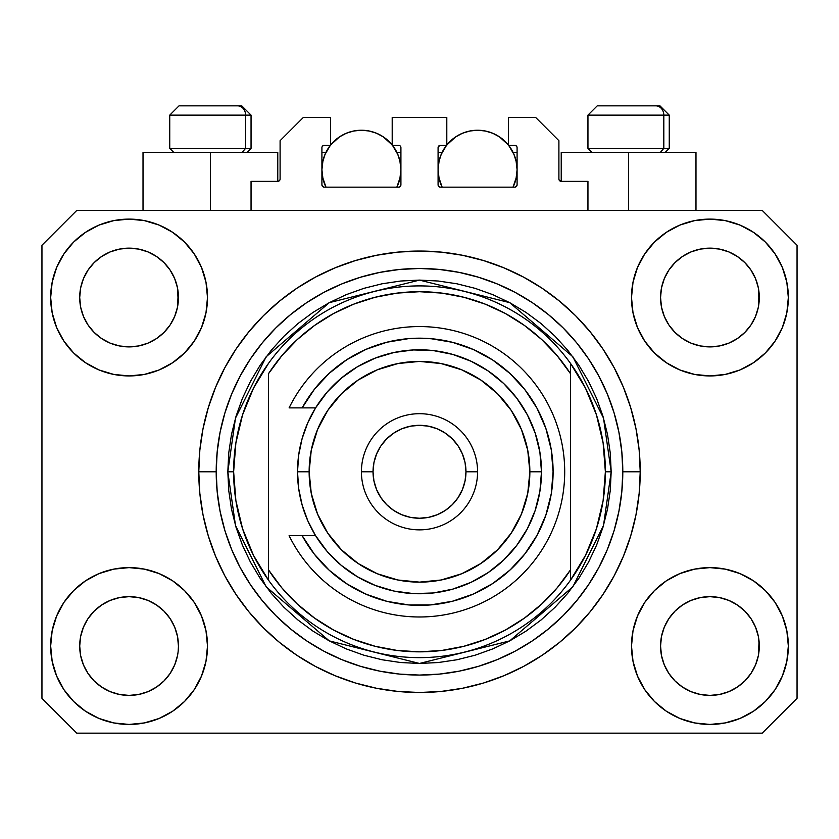 <?xml version="1.0" encoding="UTF-8"?>
<svg xmlns="http://www.w3.org/2000/svg" width="839" height="839" viewBox="0 0 839 839"><rect width="100%" height="100%" fill="white"/><g stroke="black" fill="none" stroke-linecap="round" stroke-linejoin="round"><path stroke-width="1.26" d="M251.05 210.4L251.05 181.35L277.772 181.35L251.05 181.35L251.05 210.4M280.1 179.032L280.1 140.69L280.1 179.032A2.328 2.328 0 0 1 277.772 181.35L278.663 181.172L277.772 181.35L277.772 152.31L210.4 152.31L210.4 210.4L210.4 152.31L143.018 152.31L143.018 210.4L143.018 152.31L277.772 152.31M280.1 140.69L303.33 117.46L330.629 117.46L330.629 145.336L324.242 145.336L330.629 145.336L330.629 117.46L303.33 117.46L280.1 140.69M321.914 147.664L321.914 184.842L321.914 147.664A2.328 2.328 0 0 1 324.242 145.336L323.351 145.514L324.242 145.336M324.242 187.16A2.328 2.328 0 0 1 321.914 184.842L322.596 186.478L324.242 187.16L398.588 187.16L324.242 187.16M400.916 184.842A2.328 2.328 0 0 1 398.588 187.16L400.234 186.478L400.916 184.842L400.916 147.664L400.916 184.842M398.588 145.336L392.201 145.336L398.588 145.336A2.328 2.328 0 0 1 400.916 147.664L400.738 146.773L400.916 147.664M392.201 145.336L392.201 117.46L392.201 145.336M446.799 117.46L392.201 117.46L446.799 117.46L446.799 145.336L440.412 145.336L446.799 145.336L446.799 117.46M438.766 146.017L439.521 145.514L438.084 147.664L438.084 184.842L438.084 147.664A2.328 2.328 0 0 1 440.412 145.336L439.521 145.514L440.412 145.336M440.412 187.16A2.328 2.328 0 0 1 438.084 184.842L438.766 186.478L440.412 187.16L514.758 187.16L440.412 187.16M517.086 184.842A2.328 2.328 0 0 1 514.758 187.16L516.404 186.478L517.086 184.842L517.086 147.664L517.086 184.842M514.758 145.336L508.371 145.336L514.758 145.336A2.328 2.328 0 0 1 517.086 147.664L516.908 146.773L517.086 147.664M508.371 145.336L508.371 117.46L535.67 117.46L558.9 140.69L558.9 179.032L558.9 140.69L535.67 117.46L508.371 117.46L508.371 145.336M559.078 179.924L561.228 181.35L561.228 152.31L628.6 152.31L628.6 210.4L628.6 152.31L695.982 152.31L561.228 152.31L561.228 181.35L587.95 181.35L561.228 181.35A2.328 2.328 0 0 1 558.9 179.032L559.078 179.924L558.9 179.032M587.95 181.35L587.95 210.4L587.95 181.35M515.649 145.514L516.908 146.773L515.649 145.514M400.234 146.017L400.738 146.773M322.092 146.773L323.351 145.514L322.092 146.773M279.922 179.924L278.663 181.172M424.901 692.427L422.279 692.479M414.372 692.437L417.382 692.49M198.843 477.181L198.78 472.158M170.128 673.455L174.69 664.928L177.501 655.658L174.69 664.928L170.128 673.455L174.69 664.928L170.128 673.455L163.993 680.943L170.128 673.455L163.993 680.943L156.505 687.078L163.993 680.943L156.505 687.078L147.968 691.64L156.505 687.078L147.968 691.64L138.708 694.451L129.08 695.405L119.442 694.451L110.182 691.64L101.645 687.078L110.182 691.64L101.645 687.078L94.167 680.943L88.022 673.455L83.46 664.928L80.649 655.658A49.375 49.375 0 0 0 80.649 655.668L83.46 664.928L80.649 655.658L79.705 646.03A49.375 49.375 0 0 1 129.08 596.655A49.375 49.375 0 0 1 178.445 646.03L178.445 646.114M668.893 618.574L668.893 618.563A49.375 49.375 0 0 0 668.882 618.584L664.31 627.132L668.872 618.605L675.038 611.096A49.375 49.375 0 0 0 675.007 611.117L668.872 618.605L675.007 611.117L682.495 604.982A49.375 49.375 0 0 0 682.453 605.003L675.007 611.117L682.495 604.982L691.032 600.42L682.495 604.982L691.032 600.42L700.292 597.609L709.92 596.655L719.558 597.609L728.818 600.42L737.387 605.003A49.375 49.375 0 0 0 737.366 604.982L728.818 600.42L737.355 604.982L744.833 611.117L750.978 618.605L755.54 627.132L758.351 636.402L755.54 627.132L758.351 636.402L759.295 646.03A49.375 49.375 0 0 1 709.92 695.405A49.375 49.375 0 0 1 660.555 646.03L660.555 646.03A49.375 49.375 0 0 1 709.92 596.655A49.375 49.375 0 0 1 759.295 646.03L759.295 646.114M737.229 256.388L744.833 262.607L750.978 270.095A49.375 49.375 0 0 0 737.366 256.482L728.818 251.91L737.355 256.472L744.833 262.607L750.978 270.095L755.54 278.632L758.351 287.892L755.54 278.632L758.351 287.892L759.054 302.376L759.295 297.52A49.375 49.375 0 0 1 709.92 346.895A49.375 49.375 0 0 1 660.555 297.52L660.786 302.365L660.555 297.52A49.375 49.375 0 0 1 709.92 248.155A49.375 49.375 0 0 1 759.295 297.52L759.295 297.604M719.558 249.099L709.92 248.155L719.558 249.099L728.818 251.91A49.375 49.375 0 0 0 691.042 251.899L682.495 256.472L675.007 262.607L668.872 270.095L664.31 278.632L661.499 287.892L664.31 278.632L668.872 270.095L675.007 262.607L682.495 256.472L691.032 251.91L700.292 249.099L709.92 248.155L719.558 249.099L728.818 251.91L737.355 256.472M156.39 256.388L163.993 262.607L170.128 270.095A49.375 49.375 0 0 0 156.515 256.482L147.968 251.91L156.505 256.472L163.993 262.607L170.128 270.095L174.69 278.632L177.501 287.892L174.69 278.632L177.501 287.892L178.214 302.376L178.445 297.52A49.375 49.375 0 0 1 129.08 346.895A49.375 49.375 0 0 1 79.705 297.52L79.946 302.365L79.705 297.52A49.375 49.375 0 0 1 129.08 248.155A49.375 49.375 0 0 1 178.445 297.52L178.445 297.604M138.708 249.099L129.08 248.155L138.708 249.099L147.968 251.91A49.375 49.375 0 0 0 110.192 251.899L101.645 256.472L94.167 262.607L88.022 270.095L83.46 278.632L80.649 287.892L83.46 278.632L88.022 270.095L94.167 262.607L101.645 256.472L110.182 251.91L119.442 249.099L129.08 248.155L138.708 249.099L147.968 251.91L156.505 256.472M88.043 618.574L88.053 618.563A49.375 49.375 0 0 0 88.032 618.584L94.188 611.096A49.375 49.375 0 0 0 94.167 611.117L101.645 604.982A49.375 49.375 0 0 0 101.613 605.003L94.167 611.117L101.645 604.982L110.182 600.42L101.645 604.982L110.182 600.42L119.442 597.609L129.08 596.655L138.708 597.609L147.968 600.42L156.547 605.003A49.375 49.375 0 0 0 156.515 604.982L147.968 600.42L156.505 604.982L163.993 611.117L170.128 618.605L174.69 627.132L170.128 618.605L174.69 627.132L177.501 636.402L174.69 627.132L177.501 636.402L178.445 646.03A49.375 49.375 0 0 1 129.08 695.405A49.375 49.375 0 0 1 79.705 646.03L80.649 636.402L83.46 627.132L80.649 636.402L83.46 627.132L88.022 618.605L83.46 627.132L88.022 618.605L94.167 611.117L88.022 618.605A49.375 49.375 0 0 0 88.011 618.626M101.613 338.547A49.375 49.375 0 0 0 101.634 338.568L94.167 332.433A49.375 49.375 0 0 0 94.188 332.454L94.146 332.412M119.421 345.941A49.375 49.375 0 0 0 119.463 345.951L110.182 343.141L101.592 338.537M170.107 324.987A49.375 49.375 0 0 0 170.118 324.966L163.993 332.433L156.505 338.578L163.962 332.464A49.375 49.375 0 0 0 163.993 332.433L156.505 338.578L147.968 343.141L156.505 338.578L147.968 343.141L138.708 345.941A49.375 49.375 0 0 0 138.729 345.941L129.08 346.895L119.442 345.941L110.182 343.141L101.645 338.578L110.182 343.141M101.645 338.578L94.167 332.433L88.022 324.955L83.46 316.418L80.649 307.158L83.46 316.418L80.649 307.158L79.705 297.52L80.649 287.892L83.46 278.632L88.022 270.095L94.167 262.607L101.645 256.472A49.375 49.375 0 0 0 88.032 270.085M682.453 338.547A49.375 49.375 0 0 0 682.485 338.568L675.007 332.433A49.375 49.375 0 0 0 675.038 332.454L668.872 324.955A49.375 49.375 0 0 0 668.893 324.987M700.271 345.941A49.375 49.375 0 0 0 700.313 345.951L691.032 343.141L682.432 338.537M759.295 297.52L759.054 292.685L758.351 307.158L755.54 316.418L758.351 307.158L755.54 316.418L750.978 324.955L755.54 316.418L750.978 324.955L744.833 332.433L750.947 324.987A49.375 49.375 0 0 0 750.968 324.966L744.833 332.433L737.355 338.578L744.812 332.464A49.375 49.375 0 0 0 744.833 332.433L737.355 338.578L728.818 343.141L737.355 338.578L728.818 343.141L719.558 345.941A49.375 49.375 0 0 0 719.579 345.941L709.92 346.895L700.292 345.941L691.032 343.141L682.495 338.578L691.032 343.141M682.495 338.578L675.007 332.433L668.872 324.955L664.31 316.418L661.499 307.158L664.31 316.418L661.499 307.158L660.555 297.52L661.499 287.892L664.31 278.632L668.872 270.095L675.007 262.607L682.495 256.472A49.375 49.375 0 0 0 668.882 270.085M700.292 345.941L709.92 346.895L719.558 345.941L728.797 343.141M660.786 650.865L660.555 646.03L661.499 655.658L664.31 664.928L661.499 655.658L660.555 646.03L661.499 636.402L664.31 627.132L661.499 636.402L664.31 627.132L668.872 618.605M759.295 646.03L759.054 641.195L758.351 655.658L755.54 664.928L758.351 655.658L755.54 664.928L750.978 673.455L755.54 664.928L750.978 673.455L744.833 680.943L750.978 673.455L744.833 680.943L737.355 687.078L744.833 680.943L737.355 687.078L728.818 691.64L737.355 687.078L728.818 691.64L719.558 694.451L709.92 695.405L700.292 694.451L691.032 691.64L682.495 687.078L691.032 691.64L682.495 687.078L675.007 680.943L668.872 673.455L664.31 664.928L661.499 655.658M178.445 646.03L178.204 650.896M207.495 646.03A78.415 78.415 0 0 1 129.08 724.445A78.415 78.415 0 0 1 50.665 646.03L52.165 630.729L56.633 616.025L63.879 602.465L73.633 590.583L85.515 580.829L99.065 573.582L113.779 569.125L129.08 567.615L144.371 569.125L159.085 573.582L172.645 580.829L184.528 590.583L194.281 602.465L201.517 616.025L205.985 630.729L207.495 646.03L205.985 661.331L201.517 676.035L194.281 689.595L184.528 701.477L172.645 711.231L159.085 718.478L144.371 722.935L129.08 724.445L113.779 722.935L99.065 718.478L85.515 711.231L73.633 701.477L63.879 689.595L56.633 676.035L52.165 661.331L50.665 646.03A78.415 78.415 0 0 1 129.08 567.615A78.415 78.415 0 0 1 207.495 646.03M788.335 646.03A78.415 78.415 0 0 1 709.92 724.445A78.415 78.415 0 0 1 631.505 646.03L633.015 630.729L637.483 616.025L644.719 602.465L654.472 590.583L666.355 580.829L679.915 573.582L694.629 569.125L709.92 567.615L725.221 569.125L739.935 573.582L753.485 580.829L765.367 590.583L775.121 602.465L782.368 616.025L786.835 630.729L788.335 646.03L786.835 661.331L782.368 676.035L775.121 689.595L765.367 701.477L753.485 711.231L739.935 718.478L725.221 722.935L709.92 724.445L694.629 722.935L679.915 718.478L666.355 711.231L654.472 701.477L644.719 689.595L637.483 676.035L633.015 661.331L631.505 646.03A78.415 78.415 0 0 1 709.92 567.615A78.415 78.415 0 0 1 788.335 646.03L786.835 661.331M788.335 297.52A78.415 78.415 0 0 1 709.92 375.935A78.415 78.415 0 0 1 631.505 297.52L633.015 282.229L637.483 267.515L644.719 253.955L654.472 242.072L666.355 232.319L679.915 225.072L694.629 220.615L709.92 219.105L725.221 220.615L739.935 225.072L753.485 232.319L765.367 242.072L775.121 253.955L782.368 267.515L786.835 282.229L788.335 297.52L786.835 312.821L782.368 327.535L775.121 341.085L765.367 352.967L753.485 362.721L739.935 369.968L725.221 374.425L709.92 375.935L694.629 374.425L679.915 369.968L666.355 362.721L654.472 352.967L644.719 341.085L637.483 327.535L633.015 312.821L631.505 297.52A78.415 78.415 0 0 1 709.92 219.105A78.415 78.415 0 0 1 788.335 297.52L786.835 312.821M207.495 297.52A78.415 78.415 0 0 1 129.08 375.935A78.415 78.415 0 0 1 50.665 297.52L52.165 282.229L56.633 267.515L63.879 253.955L73.633 242.072L85.515 232.319L99.065 225.072L113.779 220.615L129.08 219.105L144.371 220.615L159.085 225.072L172.645 232.319L184.528 242.072L194.281 253.955L201.517 267.515L205.985 282.229L207.495 297.52L205.985 312.821L201.517 327.535L194.281 341.085L184.528 352.967L172.645 362.721L159.085 369.968L144.371 374.425L129.08 375.935L113.779 374.425L99.065 369.968L85.515 362.721L73.633 352.967L63.879 341.085L56.633 327.535L52.165 312.821L50.665 297.52A78.415 78.415 0 0 1 129.08 219.105A78.415 78.415 0 0 1 207.495 297.52M198.78 471.13L198.78 471.78A220.72 220.72 0 0 1 419.5 251.05A220.72 220.72 0 0 1 640.22 471.78L639.161 493.405L635.983 514.842L630.718 535.848L623.419 556.247L614.158 575.827L603.021 594.4L590.121 611.799L575.575 627.845L559.529 642.401L542.13 655.301L523.546 666.439L503.966 675.699L483.568 682.998L462.562 688.253L441.136 691.43L419.5 692.5L397.864 691.43L376.438 688.253L355.432 682.998L335.034 675.699L315.454 666.439L296.87 655.301L279.471 642.401L263.425 627.845L248.879 611.799L235.979 594.4L224.842 575.827L215.581 556.247L208.282 535.848L203.017 514.842L199.839 493.405L198.78 471.78L199.839 450.144L203.017 428.719L208.282 407.702L215.581 387.314L224.842 367.734L235.979 349.15L248.879 331.751L263.425 315.705L279.471 301.159L296.87 288.249L315.454 277.122L335.034 267.861L355.432 260.562L376.438 255.297L397.864 252.12L419.5 251.05L441.136 252.12L462.562 255.297L483.568 260.562L503.966 267.861L523.546 277.122L542.13 288.249L559.529 301.159L575.575 315.705L590.121 331.751L603.021 349.15L614.158 367.734L623.419 387.314L630.718 407.702L635.983 428.719L639.161 450.144L640.22 471.78A220.72 220.72 0 0 1 419.5 692.5A220.72 220.72 0 0 1 198.78 471.78L198.843 476.909M178.445 297.52L178.214 292.685L177.501 307.158L174.69 316.418L177.501 307.158L174.69 316.418L170.128 324.955L174.69 316.418L170.128 324.955L163.993 332.433L170.128 324.955M762.2 733.16L76.8 733.16L41.95 698.31L41.95 245.25L76.8 210.4L762.2 210.4L797.05 245.25L797.05 698.31L762.2 733.16L797.05 698.31L797.05 245.25L762.2 210.4L76.8 210.4L41.95 245.25L41.95 698.31L76.8 733.16L762.2 733.16M590.121 331.751L575.575 315.705L559.529 301.159L575.575 315.705L590.121 331.751M462.562 255.297L441.136 252.12M279.471 301.159L263.425 315.705L248.879 331.751L263.425 315.705L279.471 301.159M224.842 367.734L222.157 372.904M248.879 611.799L263.425 627.845L279.471 642.401L263.425 627.845L248.879 611.799M376.438 688.253L397.864 691.43M559.529 642.401L575.575 627.845L590.121 611.799L575.575 627.845L559.529 642.401M614.158 575.827L616.843 570.646M52.165 282.229L50.665 297.52M63.879 341.085L66.344 344.567M88.022 324.955L83.46 316.418L88.022 324.955L94.167 332.433M668.872 324.955L664.31 316.418L668.872 324.955M775.121 602.465L772.656 598.983M52.165 630.729L50.665 646.03M775.121 341.085L772.656 344.567M63.879 602.465L66.344 598.983M178.214 641.195L177.501 636.402M156.505 604.982L163.993 611.117A49.375 49.375 0 0 0 163.962 611.096L170.128 618.605A49.375 49.375 0 0 0 170.107 618.563M147.979 600.42L138.708 597.609L129.08 596.655L119.474 597.599A49.375 49.375 0 0 0 119.421 597.609M110.182 600.42L119.442 597.609L110.182 600.42L101.645 604.982M759.054 641.195L758.351 636.402M737.355 604.982L744.833 611.117A49.375 49.375 0 0 0 744.812 611.096L744.854 611.138M728.829 600.42L719.558 597.609L709.92 596.655L700.324 597.599A49.375 49.375 0 0 0 700.271 597.609M750.978 618.605L755.54 627.132L750.978 618.605L744.833 611.117M691.032 600.42L700.292 597.609L691.032 600.42L682.495 604.982M737.345 256.461A49.375 49.375 0 0 0 728.829 251.91M691.021 251.91A49.375 49.375 0 0 0 682.506 256.461L691.032 251.91L700.292 249.099L709.92 248.155M156.494 256.461A49.375 49.375 0 0 0 147.979 251.91M110.171 251.91A49.375 49.375 0 0 0 101.655 256.461L110.182 251.91L119.442 249.099L129.08 248.155M80.649 307.158L79.946 302.365M147.968 343.141L138.708 345.941L129.08 346.895L119.442 345.941M178.214 302.365L177.501 307.158M170.128 618.605L174.69 627.132M79.946 641.195L80.649 636.402M177.501 287.892L178.214 292.685M170.128 270.095L174.69 278.632M79.946 292.685L80.649 287.892M661.499 307.158L660.786 302.365M759.054 302.365L758.351 307.158M660.786 641.195L661.499 636.402M758.351 287.892L759.054 292.685M750.978 270.095L755.54 278.632M660.786 292.685L661.499 287.892M682.495 687.078L675.007 680.943L668.872 673.455L664.31 664.928M728.818 691.64L719.558 694.451L709.92 695.405L700.292 694.451L691.032 691.64M759.054 650.865L758.351 655.658M80.649 655.658L79.946 650.865M101.645 687.078L94.167 680.943L88.022 673.455L83.46 664.928M147.968 691.64L138.708 694.451L129.08 695.405L119.442 694.451L110.182 691.64M177.501 655.658L174.69 664.928M663.817 148.356L660.398 152.31L663.817 148.356L669.26 148.356L663.817 148.356L663.817 115.132L663.817 148.356L587.95 148.356L663.817 148.356M659.706 105.84L655.773 105.84A9.292 8.044 90 0 1 663.817 115.132L587.95 115.132L597.242 105.84L587.95 115.132L587.95 148.356L591.894 152.31M665.317 152.31L669.26 148.356L669.26 115.132L659.968 105.84L669.26 115.132L663.817 115.132A9.292 8.044 -90 0 0 655.773 105.84L597.305 105.84M598.899 105.84L605.024 105.84M653.487 105.84L656.738 105.84M655.773 105.84L597.546 105.84M588.349 115.132L663.817 115.132M245.607 148.356L242.188 152.31L245.607 148.356L251.05 148.356L245.607 148.356L245.607 115.132L245.607 148.356L169.74 148.356L245.607 148.356M241.496 105.84L237.563 105.84A9.292 8.044 90 0 1 245.607 115.132L169.74 115.132L179.032 105.84L169.74 115.132L169.74 148.356L173.683 152.31M251.05 148.356L247.106 152.31L251.05 148.356L251.05 115.132L241.758 105.84L251.05 115.132L245.607 115.132A9.292 8.044 -90 0 0 237.563 105.84L179.095 105.84M180.689 105.84L186.814 105.84M235.277 105.84L238.528 105.84M237.563 105.84L179.336 105.84M170.139 115.132L245.607 115.132M227.82 471.78L233.63 471.78A185.87 185.87 0 0 0 570.52 580.127A185.87 185.87 0 0 0 605.37 471.78L611.18 471.78L603.514 525.445L572.848 586.786L509.703 640.902L419.5 663.46L329.297 640.902L266.152 586.786L235.486 525.445L227.82 471.78L228.743 490.563L231.501 509.168L236.074 527.416L242.408 545.13L250.452 562.13L260.121 578.27L271.333 593.372L283.96 607.31L297.897 619.948L313.01 631.148L329.14 640.818L346.15 648.862L363.853 655.207L382.102 659.769L400.717 662.537L419.5 663.46L438.283 662.537L456.898 659.769L475.147 655.207L492.85 648.862L509.86 640.818L525.99 631.148L541.103 619.948L555.04 607.31L567.667 593.372L578.879 578.27L588.548 562.13L596.592 545.13L602.926 527.416L607.499 509.168L610.257 490.563L611.18 471.78L610.257 452.987L607.499 434.382L602.926 416.134L596.592 398.42L588.548 381.42L578.879 365.29L567.667 350.178L555.04 336.24L541.103 323.602L525.99 312.402L509.86 302.732L492.85 294.688L475.147 288.354L456.898 283.781L438.283 281.023L419.5 280.1L400.717 281.023L382.102 283.781L363.853 288.354L346.15 294.688L329.14 302.732L313.01 312.402L297.897 323.602L283.96 336.24L271.333 350.178L260.121 365.29L250.452 381.42L242.408 398.42L236.074 416.134L231.501 434.382L228.743 452.987L227.82 471.78L235.486 418.105L266.152 356.764L329.297 302.648L419.5 280.1L509.703 302.648L572.848 356.764L603.514 418.105L611.18 471.78L605.37 471.78A185.87 185.87 0 0 0 268.48 363.423A185.87 185.87 0 0 1 570.52 363.423L570.52 373.722L557.19 355.746L541.732 339.554L524.385 325.417L505.424 313.534L485.131 304.106L463.831 297.258L441.838 293.105L419.5 291.71L397.162 293.105L375.169 297.258L353.869 304.106L333.576 313.534L314.615 325.417L297.268 339.554L281.81 355.746L268.48 373.722L268.48 569.838L281.81 587.814L297.268 603.996L314.615 618.133L333.576 630.016L353.869 639.454L375.169 646.292L397.162 650.445L419.5 651.84L441.838 650.445L463.831 646.292L485.131 639.454L505.424 630.016L524.385 618.133L541.732 603.996L557.19 587.814L570.52 569.838L570.52 363.423L585.486 388.132L596.445 414.865L603.126 442.971L605.37 471.78L603.126 500.579L596.445 528.685L585.486 555.418L570.52 580.127A185.87 185.87 0 0 1 268.48 580.127L268.48 569.838L268.48 580.127L253.514 555.418L242.555 528.685L235.874 500.579L233.63 471.78L227.82 471.78M198.78 471.78L216.2 471.78A203.3 203.3 0 0 1 419.5 268.48A203.3 203.3 0 0 1 622.8 471.78L640.22 471.78L622.8 471.78L621.814 491.706L618.888 511.433L614.043 530.793L607.321 549.576L598.794 567.604L588.538 584.72L576.655 600.745L563.252 615.532L548.465 628.925L532.45 640.807L515.335 651.064L497.296 659.601L478.513 666.323L459.164 671.169L439.426 674.095L419.5 675.07L399.574 674.095L379.836 671.169L360.487 666.323L341.704 659.601L323.665 651.064L306.55 640.807L290.535 628.925L275.748 615.532L262.345 600.745L250.462 584.72L240.206 567.604L231.679 549.576L224.957 530.793L220.112 511.433L217.186 491.706L216.2 471.78L217.186 451.854L220.112 432.116L224.957 412.767L231.679 393.973L240.206 375.945L250.462 358.83L262.345 342.805L275.748 328.028L290.535 314.625L306.55 302.743L323.665 292.486L341.704 283.96L360.487 277.237L379.836 272.381L399.574 269.455L419.5 268.48L439.426 269.455L459.164 272.381L478.513 277.237L497.296 283.96L515.335 292.486L532.45 302.743L548.465 314.625L563.252 328.028L576.655 342.805L588.538 358.83L598.794 375.945L607.321 393.973L614.043 412.767L618.888 432.116L621.814 451.854L622.8 471.78A203.3 203.3 0 0 1 419.5 675.07A203.3 203.3 0 0 1 216.2 471.78L198.78 471.78M268.48 373.722A180.06 180.06 0 0 1 570.52 373.722L570.52 569.838A180.06 180.06 0 0 1 268.48 569.838L268.48 373.722M570.52 580.127L570.52 569.838L570.52 580.127M462.562 688.253L441.136 691.43M224.842 575.827L222.157 570.646M376.438 255.297L397.864 252.12M614.158 367.734L616.843 372.904M268.48 363.423A185.87 185.87 0 0 0 233.63 471.78L235.874 442.971L242.555 414.865L253.514 388.132L268.48 363.423M302.176 535.67L315.59 535.67L307.798 520.788L302.124 504.973L298.684 488.539L297.52 471.78L309.14 471.78A110.36 110.36 0 0 1 419.5 361.42A110.36 110.36 0 0 1 529.86 471.78L541.48 471.78A121.98 121.98 0 0 0 419.5 349.8A121.98 121.98 0 0 0 297.52 471.78A121.98 121.98 0 0 1 419.5 349.8A121.98 121.98 0 0 1 541.48 471.78L539.886 491.434L535.135 510.584L527.374 528.717L516.782 545.36L503.652 560.074L488.319 572.492L471.182 582.266L452.703 589.146L433.344 592.963L413.627 593.613L394.068 591.076L375.169 585.412L357.435 576.781L341.326 565.402L327.252 551.58L315.59 535.67L302.176 535.67L314.279 554.097L329.245 570.268L346.675 583.776L366.077 594.222L386.936 601.343L408.687 604.929L430.732 604.898L452.462 601.238L473.301 594.054L492.682 583.545L510.06 569.996L524.983 553.761L537.023 535.303L545.874 515.115L551.275 493.741L553.09 471.78L551.275 449.809L545.874 428.435L537.023 408.247L524.983 389.789L510.06 373.565L492.682 360.004L473.301 349.496L452.462 342.312L430.732 338.652L408.687 338.62L386.936 342.207L366.077 349.328L346.675 359.784L329.245 373.282L314.279 389.464L302.176 407.88L315.59 407.88L327.252 391.97L341.326 378.148L357.435 366.769L375.169 358.138L394.068 352.474L413.627 349.936L433.344 350.587L452.703 354.404L471.182 361.294L488.319 371.069L503.652 383.475L516.782 398.189L527.374 414.833L535.135 432.966L539.886 452.116L541.48 471.78A121.98 121.98 0 0 1 419.5 593.75A121.98 121.98 0 0 1 297.52 471.78L298.684 455.021L302.124 438.577L307.798 422.762L315.59 407.88L289.098 407.88A145.21 145.21 0 0 1 510.29 358.452A145.21 145.21 0 0 1 510.29 585.098A145.21 145.21 0 0 1 289.098 535.67L302.176 535.67L289.098 535.67A145.21 145.21 0 0 0 510.29 585.098A145.21 145.21 0 0 0 510.29 358.452A145.21 145.21 0 0 0 289.098 407.88L302.176 407.88A133.59 133.59 0 0 1 504.522 368.73A133.59 133.59 0 0 1 504.522 574.83A133.59 133.59 0 0 1 302.176 535.67L289.098 535.67M361.42 471.78L373.03 471.78A46.47 46.47 0 0 1 419.5 425.31A46.47 46.47 0 0 1 465.97 471.78L477.58 471.78A58.08 58.08 0 0 0 419.5 413.69A58.08 58.08 0 0 0 361.42 471.78A58.08 58.08 0 0 1 419.5 413.69A58.08 58.08 0 0 1 477.58 471.78A58.08 58.08 0 0 1 419.5 529.86A58.08 58.08 0 0 1 361.42 471.78A58.08 58.08 0 0 0 419.5 529.86A58.08 58.08 0 0 0 477.58 471.78L465.97 471.78L465.079 462.709L462.425 453.993L458.136 445.96L452.357 438.923L445.32 433.144L437.287 428.844L428.561 426.202L419.5 425.31L410.439 426.202L401.713 428.844L393.68 433.144L386.643 438.923L380.864 445.96L376.575 453.993L373.921 462.709L373.03 471.78L373.921 480.841L376.575 489.557L380.864 497.59L386.643 504.638L393.68 510.416L401.713 514.706L410.439 517.348L419.5 518.24L428.561 517.348L437.287 514.706L445.32 510.416L452.357 504.638L458.136 497.59L462.425 489.557L465.079 480.841L465.97 471.78A46.47 46.47 0 0 1 419.5 518.24A46.47 46.47 0 0 1 373.03 471.78L361.42 471.78M342.627 581.039L351.184 586.576M361.284 592.019L370.618 596.11M504.249 575.051L511.58 568.569M533.017 542.225L537.61 534.202M550.006 500.338L551.349 493.332M525.99 391.11L519.939 383.696M434.424 339.019L424.324 338.264M391.341 341.179L381.472 343.707M370.618 347.44L361.284 351.531M351.184 356.974L342.627 362.511M309.14 471.78L311.259 493.311L317.541 514.013L327.734 533.09L341.463 549.818L358.19 563.535L377.267 573.74L397.969 580.011L419.5 582.14L441.031 580.011L461.733 573.74L480.81 563.535L497.537 549.818L511.266 533.09L521.459 514.013L527.741 493.311L529.86 471.78L527.741 450.249L521.459 429.547L511.266 410.46L497.537 393.743L480.81 380.015L461.733 369.821L441.031 363.539L419.5 361.42L397.969 363.539L377.267 369.821L358.19 380.015L341.463 393.743L327.734 410.46L317.541 429.547L311.259 450.249L309.14 471.78L297.52 471.78A121.98 121.98 0 0 0 419.5 593.75A121.98 121.98 0 0 0 541.48 471.78L529.86 471.78A110.36 110.36 0 0 1 419.5 582.14A110.36 110.36 0 0 1 309.14 471.78M289.098 407.88L302.176 407.88M322.942 160.794L321.914 169.74L322.679 177.438L325.972 187.16A39.496 39.496 0 0 1 330.356 145.336L324.924 154.617L322.679 162.032L321.914 169.74L322.942 178.686M330.629 144.99A39.496 39.496 0 0 1 392.201 144.99L383.36 136.893L376.533 133.244L369.118 130.999L361.42 130.234L353.712 130.999L346.297 133.244L339.47 136.893L330.629 144.99M399.888 178.686L400.916 169.74L400.151 162.032L397.906 154.617L392.484 145.336A39.496 39.496 0 0 1 396.857 187.16L400.151 177.438L400.916 169.74L399.888 160.794M332.957 142.336L334.289 141.025M338.547 137.533L339.889 136.621M345.941 133.401L347.283 132.856M352.663 131.22L354.53 130.842M368.3 130.842L370.177 131.22M375.547 132.856L376.9 133.401M382.941 136.621L384.283 137.533M388.541 141.025L389.873 142.336M399.343 158.697L397.35 153.338M396.857 152.31L400.916 152.31L396.857 152.31M397.35 186.143L399.343 180.773M321.914 152.31L325.972 152.31L321.914 152.31M325.49 153.338L323.487 158.697M323.487 180.773L325.49 186.143M439.112 160.794L438.084 169.74L438.849 177.438L442.143 187.16A39.496 39.496 0 0 1 446.526 145.336L441.094 154.617L438.849 162.032L438.084 169.74L439.112 178.686M446.799 144.99A39.496 39.496 0 0 1 508.371 144.99L499.53 136.893L492.703 133.244L485.288 130.999L477.58 130.234L469.882 130.999L462.467 133.244L455.64 136.893L446.799 144.99M516.058 178.686L517.086 169.74L516.321 162.032L514.076 154.617L508.644 145.336A39.496 39.496 0 0 1 513.028 187.16L516.321 177.438L517.086 169.74L516.058 160.794M449.127 142.336L450.459 141.025M454.717 137.533L456.059 136.621M462.1 133.401L463.453 132.856M468.833 131.22L470.7 130.842M484.47 130.842L486.347 131.22M491.717 132.856L493.059 133.401M499.111 136.621L500.453 137.533M504.711 141.025L506.043 142.336M515.513 158.697L513.51 153.338M513.028 152.31L517.086 152.31L513.028 152.31M513.51 186.143L515.513 180.773M438.084 152.31L442.143 152.31L438.084 152.31M441.65 153.338L439.657 158.697M439.657 180.773L441.65 186.143M695.982 152.31L695.982 210.4"/></g></svg>
